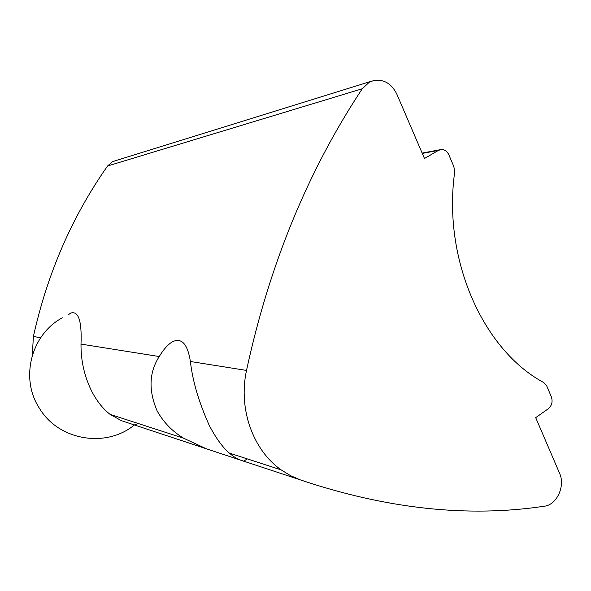 <?xml version="1.0" encoding="UTF-8"?>
<svg xmlns="http://www.w3.org/2000/svg" width="591" height="591" viewBox="0 0 591 591"><rect width="100%" height="100%" fill="white"/><g stroke="black" fill="none" stroke-linecap="round" stroke-linejoin="round"><path stroke-width="0.89" d="M240.818 460.219L206.281 448.761L183.712 438.256C172.188 431.304 163.301 422.114 157.036 410.686C148.385 390.304 149.124 372.256 159.245 356.543C163.434 349.584 167.755 344.701 172.203 341.886C181.54 337.298 187.606 343.836 190.405 361.5C192.548 380.818 198.827 402.116 209.251 425.402C215.959 438.145 222.637 447.365 229.293 453.053C233.489 456.644 237.035 458.926 239.946 459.901L243.669 461.209M68.29 314.818L70.647 313.097C78.492 310.63 81.95 320.965 81.004 344.095C80.864 361.337 84.646 377.457 92.344 392.446C97.234 401.629 103.144 408.935 110.052 414.357L121.318 420.637L131.254 423.924M369.301 82.208L362.268 88.753C307.977 170.74 269.393 264.628 246.513 370.424C238.092 408.721 252.948 450.216 281.176 469.889L290.454 475.607L300.309 479.877C386.854 508.94 468.212 517.716 544.385 506.199C556.811 504.958 565.535 485.942 559.581 473.288L535.697 417.645L548.285 408.758C551.891 405.633 552.91 401.666 551.359 396.849L546.83 386.152L543.742 382.54C483.305 350.271 442.526 259.626 454.649 172.358L453.881 166.677L448.85 154.798C447.143 151.215 444.595 149.457 441.189 149.53L438.382 150.417L424.471 158.514L396.857 94.191C391.56 83.538 383.81 78.987 373.623 80.553L369.301 82.208M371.392 81.24L115.09 160.818L112.209 161.904L107.569 165.99C72.161 216.417 47.435 273.256 33.392 336.515L32.313 355.25M362.268 88.753L107.569 165.99M206.281 448.761L121.318 420.637M159.245 356.543L81.004 344.095M246.513 370.424L190.405 361.5M300.309 479.877L239.946 459.901M40.713 337.683L33.392 336.515M438.382 150.417L422.277 153.424M183.712 438.256L110.052 414.357M281.176 469.889L229.293 453.053M439.874 149.774L422.137 153.091M137.799 423.363L135.221 424.944M243.743 461.157L247.252 458.882M62.321 317.803C30.991 334.506 19.688 378.691 39.604 408.573C58.886 440.635 106.306 448.355 134.556 424.84"/></g></svg>
